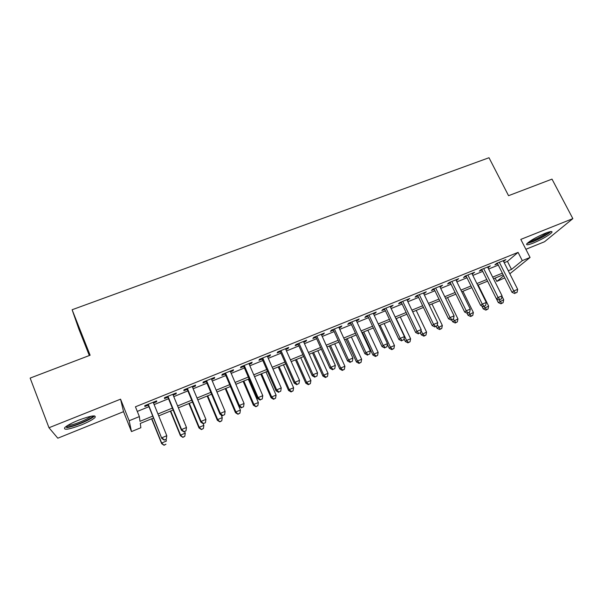 <?xml version="1.0" encoding="UTF-8"?>
<svg xmlns="http://www.w3.org/2000/svg" width="603" height="603" viewBox="0 0 603 603"><rect width="100%" height="100%" fill="white"/><g stroke="black" fill="none" stroke-linecap="round" stroke-linejoin="round"><path stroke-width="0.9" d="M81.307 424.934C88.204 422.092 92.772 419.628 95.01 417.54C96.465 414.728 90.97 415.618 78.548 420.193C71.584 423.05 66.971 425.53 64.709 427.625C63.398 430.444 68.93 429.547 81.307 424.934M533.64 242.919C542.527 239.082 548.594 235.6 551.835 232.472C552.725 230.964 550.471 231.251 545.074 233.331C536.09 237.205 529.992 240.695 526.796 243.8C525.914 245.331 528.19 245.029 533.64 242.919M153.524 418.007L140.288 423.427L140.868 427.723L131.484 431.582L129.163 420.743L139.361 416.59L140.002 421.324L152.755 416.115M89.319 355.529L78.82 328.974L72.119 309.746L90.118 355.227L30.15 378.089L48.986 427.746L57.813 438.2L123.547 411.668L131.484 431.582M525.876 249.288L544.539 241.75L572.85 218.625L520.811 239.399L530.067 257.466L509.821 273.792M504.741 277.893L496.804 281.405L503.686 275.797M495.138 278.073L496.804 281.405M72.119 309.746L489.003 157.73L508.548 195.689L552.001 179.121L572.85 218.625M153.501 403.015L156.659 401.741L156.652 400.859L144.78 405.661L144.856 406.512L148.308 405.118M173.136 395.071L176.129 393.857L176.234 392.937L164.513 397.679L164.476 398.575L167.883 397.196M192.515 387.224L195.357 386.078L195.568 385.121L183.998 389.794L183.855 390.729L187.216 389.372M211.645 379.483L214.344 378.39L214.66 377.395L203.234 382.016L202.985 382.988L206.309 381.646M230.542 371.832L233.097 370.8L233.512 369.775L222.228 374.335L221.874 375.345L225.16 374.018M249.197 364.287L251.617 363.308L252.129 362.245L240.981 366.752L240.529 367.792L243.77 366.481M267.626 356.825L269.903 355.906L270.513 354.805L259.509 359.26L258.958 360.338L262.162 359.041M285.83 349.461L287.97 348.594L288.671 347.464L277.802 351.858L277.154 352.966L280.32 351.692M303.806 342.187L305.819 341.373L306.61 340.205L295.869 344.554L295.131 345.692L298.259 344.426M321.565 334.997L323.442 334.235L324.331 333.044L313.726 337.333L312.889 338.509L315.98 337.258M339.105 327.896L340.861 327.188L341.833 325.959L331.356 330.203L330.436 331.409L333.489 330.173M356.441 320.879L358.076 320.223L359.132 318.964L348.775 323.155L347.773 324.391L350.78 323.17M373.566 313.952L375.081 313.341L376.219 312.06L365.991 316.191L364.898 317.457L367.875 316.251M390.488 307.1L393.103 305.231L382.995 309.316L381.827 310.605L384.767 309.414M407.206 300.332L409.791 298.477L399.804 302.518L398.545 303.837L401.455 302.661M423.736 293.646L426.276 291.807L416.409 295.802L415.075 297.151L417.954 295.99M440.062 287.036L442.579 285.219L432.818 289.161L431.416 290.54L434.258 289.387M456.207 280.501L458.687 278.699L449.047 282.603L447.562 284.005L450.366 282.867M472.164 274.048L474.614 272.262L465.079 276.121L463.526 277.546L466.3 276.423M487.94 267.664L490.352 265.893L480.93 269.707L479.302 271.154L482.046 270.046M504.214 262.697L507.44 261.385L518.075 252.371L135.434 406.799L139.361 416.59M137.288 411.412L148.941 406.693M154.142 404.583L168.523 398.756M173.777 396.623L187.857 390.917M193.156 388.769L206.95 383.176M212.294 381.013L225.808 375.533M231.19 373.355L244.426 367.988M249.853 365.787L262.81 360.534M268.282 358.318L280.975 353.177M286.485 350.946L298.915 345.903M304.462 343.657L316.635 338.72M322.228 336.459L334.145 331.62M339.768 329.344L351.451 324.61M357.104 322.319L368.539 317.683M374.229 315.377L385.43 310.839M391.159 308.517L402.126 304.07M407.877 301.741L418.625 297.385M424.406 295.04L434.929 290.774M440.74 288.422L451.044 284.247M456.886 281.88L466.978 277.787M472.842 275.405L482.724 271.403M488.618 269.013L498.297 265.094M503.528 261.348L505.909 259.607L496.601 263.368L494.905 264.845L497.618 263.745M123.547 411.668L120.562 399.171L48.986 427.746M120.562 399.171L129.163 420.743M518.075 252.371L522.288 260.632L530.067 257.466M503.173 274.787L493.495 278.752M487.593 281.164L477.712 285.219M471.84 287.623L461.74 291.754M455.898 294.151L445.587 298.372M439.768 300.754L429.238 305.073M423.457 307.44L412.701 311.841M406.942 314.201L395.967 318.701M390.239 321.045L379.031 325.635M373.34 327.972L361.89 332.66M356.23 334.974L344.539 339.76M338.916 342.067L326.984 346.959M321.391 349.25L309.203 354.24M303.648 356.516L291.211 361.612M285.694 363.865L272.986 369.074M267.513 371.312L254.541 376.626M249.107 378.857L235.863 384.284M230.467 386.493L216.944 392.033M211.6 394.219L197.784 399.879M192.485 402.05L178.382 407.824M173.129 409.98L158.725 415.874M508.276 270.739L511.51 269.42L522.288 260.632M157.956 413.982L172.36 408.095M177.614 405.947L191.709 400.181M197.008 398.018L210.816 392.372M216.168 390.186L229.69 384.654M235.08 382.453L248.323 377.033M253.757 374.81L266.73 369.511M272.202 367.272L284.902 362.079M290.42 359.825L302.857 354.737M308.412 352.469L320.592 347.486M326.185 345.195L338.117 340.318M343.74 338.019L355.431 333.24M361.091 330.926L372.533 326.246M378.224 323.917L389.432 319.334M395.161 316.997L406.136 312.505M411.894 310.153L422.643 305.759M428.432 303.392L438.961 299.088M444.773 296.706L455.084 292.493M460.926 290.103L471.026 285.973M476.89 283.576L486.779 279.528M492.674 277.124L502.359 273.159M507.44 261.385L511.51 269.42M503.852 260.436L504.176 261.091M488.355 266.707L488.686 267.363M472.684 273.038L473.016 273.702M456.833 279.453L457.164 280.116M440.801 285.935L441.125 286.606M424.58 292.5L424.904 293.171M408.163 299.133L408.487 299.819M391.558 305.849L391.882 306.535M374.757 312.648L375.081 313.341M357.752 319.522L358.076 320.223M340.544 326.487L340.861 327.188M323.125 333.527L323.442 334.235M305.495 340.657L305.819 341.373M287.654 347.878L287.97 348.594M269.586 355.182L269.903 355.906M251.3 362.576L251.617 363.308M232.781 370.069L233.097 370.8M214.035 377.651L214.344 378.39M195.048 385.325L195.357 386.078M175.82 393.103L176.129 393.857M156.35 400.98L156.659 401.741M497.287 263.089L511.992 292.297L513.786 290.955L499.322 262.267M515.497 293.028L517.05 292.38L515.497 293.028L513.786 290.955L517.675 289.334L503.204 260.7M511.992 292.297L514.781 293.563M517.05 292.38L517.675 289.334M496.427 298.817L498.297 302.563L503.701 299.751L501.967 296.284M499.307 300.038L501.613 303.301L500.95 303.791L503.113 302.668L501.613 303.301M503.701 299.751L503.113 302.668M500.95 303.791L498.297 302.563M549.635 231.778C547.2 234.431 541.909 237.522 533.753 241.057L527.987 242.64M529.803 241.298L533.708 239.986C539.534 237.529 544.11 235.019 547.434 232.449M527.067 243.484L533.037 241.66C541.373 238.087 547.32 234.718 550.878 231.537M92.9 415.934L92.892 415.98C92.779 418.331 75.096 426.102 68.252 426.803L65.84 426.66M67.551 425.514L68.704 425.432C74.237 424.866 88.196 419.085 90.91 416.258M66.609 427.648C73.672 426.894 91.43 419.462 94.324 416.062L94.498 415.882M481.714 269.39L496.397 298.809L498.123 297.49L483.681 268.591M499.872 299.563L501.44 298.907L499.872 299.563L498.123 297.49L502.058 295.847L487.608 267.008M496.397 298.809L499.178 300.09M501.44 298.907L502.058 295.847M465.968 275.759L480.629 305.389L482.279 304.1L467.868 274.991M484.058 306.181L485.649 305.517L484.058 306.181L482.279 304.1L486.259 302.442L471.84 273.385M480.629 305.389L483.387 306.693M485.649 305.517L486.259 302.442M450.042 282.196L464.664 312.053L466.247 310.794L451.866 281.465M468.056 312.867L469.669 312.196L468.056 312.867L466.247 310.794L470.272 309.113L455.883 279.837M464.664 312.053L467.423 313.372M469.669 312.196L470.272 309.113M433.926 288.716L448.519 318.791L450.026 317.555L435.675 288.008M451.873 319.643L453.501 318.957L451.873 319.643L450.026 317.555L454.097 315.859L439.738 286.365M448.519 318.791L451.27 320.133M453.501 318.957L454.097 315.859M481.774 305.932L483.229 308.879L488.618 306.068L478.171 285.023M484.179 306.362L486.515 309.641L485.875 310.123L488.038 309.007L486.515 309.641M488.618 306.068L488.038 309.007M485.875 310.123L483.229 308.879M466.971 313.153L468.003 315.256L473.363 312.46L462.938 291.264M468.885 312.761L471.252 316.047L470.642 316.522L472.782 315.407L471.252 316.047M473.363 312.46L472.782 315.407M470.642 316.522L468.003 315.256M451.737 319.937L452.597 321.716L457.941 318.919L447.532 297.573M453.343 319.085L455.815 322.53L455.227 322.997L457.368 321.881L455.815 322.53M457.941 318.919L457.368 321.881M455.227 322.997L452.597 321.716M436.165 326.449L437.024 328.243L442.338 325.454L431.959 303.957M437.326 324.844L440.205 329.087L439.647 329.54L441.773 328.424L440.205 329.087M442.338 325.454L441.773 328.424M439.647 329.54L437.024 328.243M417.623 295.312L432.185 325.612L433.61 324.406L419.296 294.633M435.494 326.487L437.145 325.801L435.494 326.487L433.61 324.406L437.733 322.688L423.404 292.968M432.185 325.612L434.921 326.969M437.145 325.801L437.733 322.688M420.359 332.916L421.278 334.838L426.562 332.065L416.206 310.409M421.022 330.429L422.59 333.73L424.414 335.713L423.886 336.157L426.004 335.049L424.414 335.713M426.562 332.065L426.004 335.049M423.886 336.157L421.278 334.838M401.131 301.982L415.655 332.509L417.005 331.333L402.721 301.334M418.927 333.421L420.593 332.72L418.927 333.421L417.005 331.333L421.173 329.592L406.882 299.653M415.655 332.509L418.376 333.889M420.593 332.72L421.173 329.592M404.025 338.72L405.344 341.517L406.588 340.431L410.605 338.75L400.271 316.937M396.261 318.58L406.588 340.431L408.442 342.421L407.945 342.851L410.048 341.743L408.442 342.421M410.605 338.75L410.048 341.743M407.945 342.851L405.344 341.517M384.443 308.728L398.93 339.497L400.196 338.343L385.95 308.118M402.156 340.431L403.837 339.73L402.156 340.431L400.196 338.343L404.417 336.587L390.164 306.414M398.93 339.497L401.643 340.891M403.837 339.73L404.417 336.587M387.352 344.245L389.236 348.27L390.405 347.207L394.468 345.511L384.156 323.54M380.101 325.198L390.405 347.207L392.297 349.205L391.822 349.619L393.917 348.519L392.297 349.205M394.468 345.511L393.917 348.519M391.822 349.619L389.236 348.27M367.551 315.557L382.001 346.559L383.191 345.444L368.983 314.985M385.181 347.532L386.885 346.815L385.181 347.532L383.191 345.444L387.458 343.657L373.242 313.259M382.001 346.559L384.699 347.976M386.885 346.815L387.458 343.657M362.441 332.434L372.94 355.099L374.033 354.067L378.141 352.348L367.86 330.21M363.752 331.891L374.033 354.067L375.955 356.064L375.511 356.471L377.599 355.371L375.955 356.064M378.141 352.348L377.599 355.371M375.511 356.471L372.94 355.099M350.464 322.469L364.868 353.712L365.976 352.627L351.805 321.927M368.003 354.715L369.729 353.991L368.003 354.715L365.976 352.627L370.295 350.818L356.117 320.185M364.868 353.712L367.559 355.144M369.729 353.991L370.295 350.818M333.165 329.472L347.532 360.948L348.549 359.893L334.424 328.959M350.614 361.988L352.363 361.257L350.614 361.988L348.549 359.893L352.921 358.069L338.788 327.195M347.532 360.948L350.207 362.403M352.363 361.257L352.921 358.069M315.655 336.549L329.977 368.275L330.904 367.25L316.824 336.075M333.014 369.353L334.786 368.606L333.014 369.353L330.904 367.25L335.336 365.403L321.241 334.288M329.977 368.275L332.637 369.752M334.786 368.606L335.336 365.403M297.935 343.718L312.211 375.692L313.047 374.704L299.013 343.28M315.196 376.8L316.99 376.053L315.196 376.8L313.047 374.704L317.532 372.835L303.482 341.471M312.211 375.692L314.856 377.192M316.99 376.053L317.532 372.835M280.003 350.969L294.226 383.199L294.965 382.249L280.983 350.577M297.158 384.345L298.975 383.583L297.158 384.345L294.965 382.249L299.51 380.35L285.513 348.745M294.226 383.199L296.857 384.722M298.975 383.583L299.51 380.35M261.845 358.318L276.016 390.797L276.664 389.885L262.727 357.956M278.895 391.98L280.727 391.219L278.895 391.98L276.664 389.885L281.262 387.963L267.31 356.102M276.016 390.797L278.631 392.349M280.727 391.219L281.262 387.963M243.454 365.75L257.571 398.5L258.122 397.618L244.245 365.433M260.398 399.721L262.26 398.937L260.398 399.721L258.122 397.618L262.78 395.674L248.888 363.556M257.571 398.5L260.172 400.068M262.26 398.937L262.78 395.674M224.844 373.28L238.901 406.294L239.353 405.45L225.53 373.001M241.675 407.553L243.552 406.761L241.675 407.553L239.353 405.45L244.072 403.482L230.225 371.101M238.901 406.294L241.486 407.884M243.552 406.761L244.072 403.482M205.992 380.9L219.997 414.186L220.344 413.379L206.573 380.666M222.703 415.482L224.61 414.683L222.703 415.482L220.344 413.379L225.115 411.389L211.336 378.744M219.997 414.186L222.56 415.799M224.61 414.683L225.115 411.389M186.907 388.618L200.844 422.175L201.085 421.414L187.382 388.43M203.497 423.517L205.427 422.711L203.497 423.517L201.085 421.414L205.924 419.394L192.199 386.478M200.844 422.175L203.392 423.819M205.427 422.711L205.924 419.394M167.574 396.435L181.45 430.271L181.586 429.547L167.943 396.292M184.036 431.658L185.995 430.836L184.036 431.658L181.586 429.547L186.485 427.504L172.82 394.317M181.45 430.271L183.983 431.936M185.995 430.836L186.485 427.504M345.986 339.172L356.448 362.004L357.466 361.009L361.627 359.267L351.368 336.964M347.222 338.667L357.466 361.009L359.426 362.998L359.019 363.398L361.084 362.305L359.426 362.998M361.627 359.267L361.084 362.305M359.019 363.398L356.448 362.004M329.336 345.994L339.775 368.998L340.71 368.026L344.916 366.262L334.695 343.8M330.489 345.519L340.71 368.026L342.7 370.023L342.323 370.408L344.388 369.315L342.7 370.023M344.916 366.262L344.388 369.315M342.323 370.408L339.775 368.998M312.497 352.891L322.899 376.068L323.751 375.126L328.009 373.347L317.819 350.712M313.568 352.454L323.751 375.126L325.786 377.124L325.439 377.501L327.489 376.415L325.786 377.124M328.009 373.347L327.489 376.415M325.439 377.501L322.899 376.068M295.462 359.87L305.827 383.222L306.595 382.317L310.907 380.508L300.746 357.707M296.442 359.463L306.595 382.317L308.668 384.315L308.352 384.676L310.387 383.591L308.668 384.315M310.907 380.508L310.387 383.591M308.352 384.676L305.827 383.222M278.217 366.933L288.558 390.465L289.236 389.591L293.601 387.759L283.47 364.777M279.121 366.564L289.236 389.591L291.347 391.588L291.068 391.935L293.088 390.857L291.347 391.588M293.601 387.759L293.088 390.857M291.068 391.935L288.558 390.465M260.775 374.079L271.079 397.784L271.667 396.947L276.084 395.101L265.991 371.938M261.589 373.747L271.667 396.947L273.815 398.945L273.574 399.284L275.579 398.206L273.815 398.945M276.084 395.101L275.579 398.206M273.574 399.284L271.079 397.784M243.122 381.307L253.388 405.201L253.886 404.394L258.355 402.525L248.3 379.189M243.846 381.013L253.886 404.394L255.868 406.716L257.858 405.646L256.071 406.399M258.355 402.525L257.858 405.646M255.868 406.716L253.388 405.201M225.258 388.626L235.479 412.701L235.894 411.932L240.416 410.04L230.399 386.523M225.884 388.37L235.894 411.932L237.951 414.238L239.926 413.176L238.117 413.937M240.416 410.04L239.926 413.176M237.951 414.238L235.479 412.701M207.183 396.028L217.359 420.299L217.675 419.56L222.251 417.645L221.082 414.872M207.711 395.809L217.675 419.56L219.816 421.859L221.768 420.796L219.944 421.565M222.251 417.645L221.768 420.796M219.816 421.859L217.359 420.299M188.882 403.528L199.02 427.987L199.239 427.286L203.867 425.349L203.173 423.675M189.312 403.347L199.239 427.286L201.455 429.562L203.399 428.514L201.545 429.291M203.867 425.349L203.399 428.514M201.455 429.562L199.02 427.987M170.363 411.11L180.455 435.765L180.576 435.102L185.264 433.142L184.654 431.658M170.694 410.975L180.576 435.102L182.867 437.371L184.797 436.323L182.92 437.107M185.264 433.142L184.797 436.323M182.867 437.371L180.455 435.765M147.999 404.357L161.808 438.471L148.248 404.259M164.325 439.896L161.823 437.793L166.79 435.72L166.292 439.338L164.325 439.896L166.292 439.338M153.192 402.254L166.79 435.72L166.307 439.067M161.808 438.471L164.317 440.167M151.609 418.791L161.657 443.642L161.672 443.024L166.42 441.034L165.81 439.542M151.843 418.701L161.672 443.024L164.054 445.27L165.961 444.23L164.069 445.029M164.054 445.27L161.657 443.642"/></g></svg>
